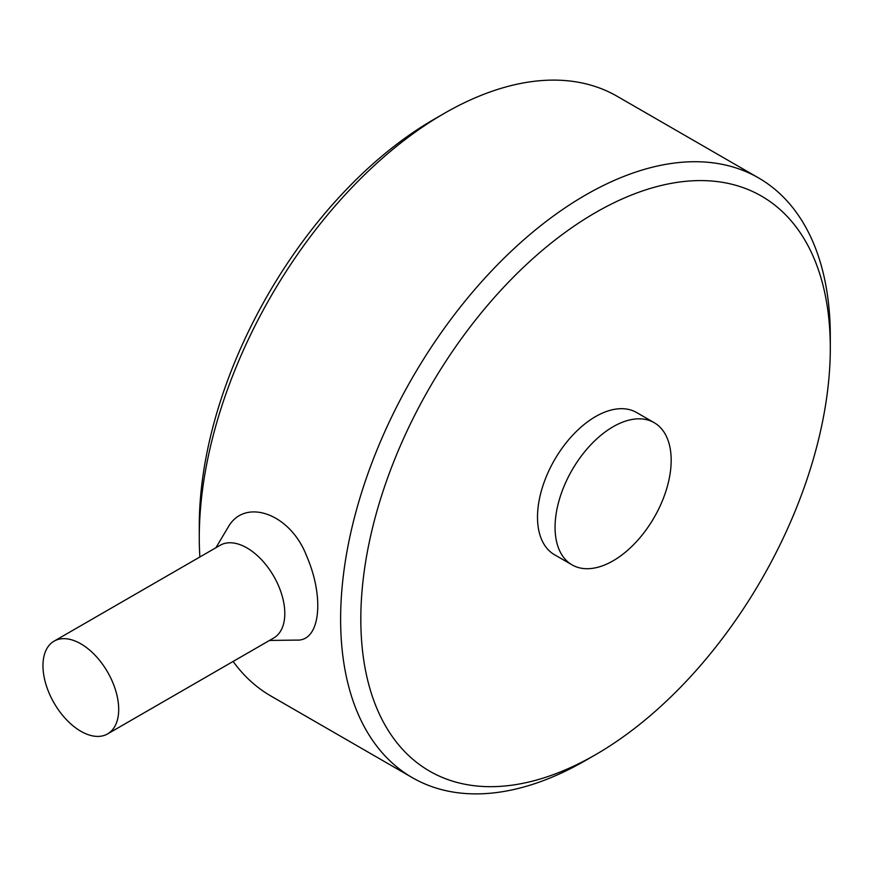 <?xml version="1.0" encoding="UTF-8"?>
<svg xmlns="http://www.w3.org/2000/svg" width="874" height="874" viewBox="0 0 874 874"><rect width="100%" height="100%" fill="white"/><g stroke="black" fill="none" stroke-linecap="round" stroke-linejoin="round"><path stroke-width="1.31" d="M54.057 641.166L220.172 545.267A53.543 30.918 60 0 1 246.938 547.922A53.543 30.918 60 0 1 281.92 595.107A53.543 30.918 60 0 1 273.715 638.009L107.6 733.909A53.543 30.918 60 0 1 80.834 731.265A53.543 30.918 60 0 1 45.852 684.08A53.543 30.918 60 0 1 54.057 641.166A53.543 30.918 60 0 1 80.834 643.821A53.543 30.918 60 0 1 115.816 691.006A53.543 30.918 60 0 1 107.6 733.909M227.961 527.59C244.163 497.361 290.419 512.962 306.774 556.377C324.625 597.576 320.419 641.614 296.559 640.096L269.487 640.445M613.122 560.802A82.101 47.404 -60 0 1 572.066 564.877A82.101 47.404 -60 0 1 559.48 499.087A82.101 47.404 -60 0 1 613.122 426.731A82.101 47.404 -60 0 1 654.167 422.666A82.101 47.404 -60 0 1 666.753 488.457A82.101 47.404 -60 0 1 613.122 560.802M572.066 564.877L554.509 554.739A82.101 47.404 -60 0 1 541.924 488.948A82.101 47.404 -60 0 1 595.555 416.592A82.101 47.404 -60 0 1 636.611 412.528L654.167 422.666M595.565 754.688L585.471 760.511A346.257 199.906 -60 0 1 585.46 760.522A346.257 199.906 -60 0 1 412.342 777.663A346.257 199.906 -60 0 1 359.258 500.212A346.257 199.906 -60 0 1 585.46 195.088A346.257 199.906 -60 0 1 758.588 177.935A346.257 199.906 -60 0 1 830.3 336.446L830.3 348.103A331.978 191.668 -60 0 1 595.565 754.688A331.978 191.668 -60 0 1 595.555 754.688A331.978 191.668 -60 0 1 360.82 619.163A331.978 191.668 -60 0 1 595.555 212.579A331.978 191.668 -60 0 1 830.3 348.103M199.873 556.989A346.257 199.906 -60 0 1 199.272 537.554A346.257 199.906 -60 0 1 444.112 113.489A346.257 199.906 -60 0 1 444.112 113.478A346.257 199.906 -60 0 1 617.241 96.337L758.588 177.935M199.272 537.554L199.272 525.897A331.978 191.668 -60 0 1 434.017 119.312L444.112 113.489M412.342 777.663L270.984 696.065A346.257 199.906 -60 0 1 233.129 661.443M215.944 547.703L227.917 527.568"/></g></svg>

